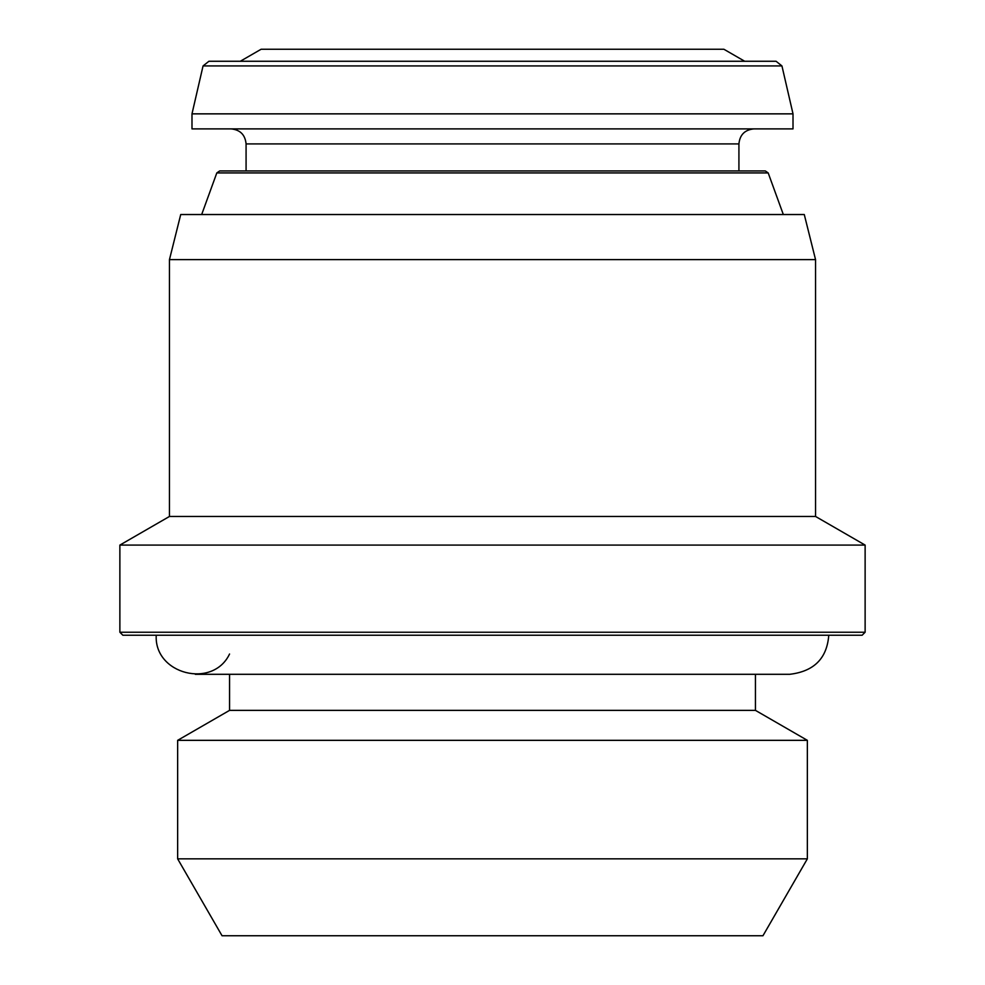 <?xml version="1.0" encoding="UTF-8"?>
<svg xmlns="http://www.w3.org/2000/svg" width="985" height="985" viewBox="0 0 985 985"><rect width="100%" height="100%" fill="white"/><g stroke="black" fill="none" stroke-linecap="round" stroke-linejoin="round"><path stroke-width="1.48" d="M177.645 858.846L222.044 935.75L762.956 935.75L807.355 858.846L807.355 740.338L177.645 740.338L177.645 858.846L807.355 858.846M177.645 740.338L229.554 710.37L755.446 710.37L807.355 740.338M229.554 710.37L229.554 674.306M229.554 654.015C212.809 689.266 153.968 674.196 156.233 635.239M119.874 632.235L122.879 635.239L862.121 635.239L865.125 632.235L865.125 545.087L119.874 545.087L119.874 632.235L865.125 632.235M119.874 545.087L169.457 516.46L815.543 516.46L865.125 545.087M169.457 516.46L169.457 259.609L815.543 259.609L815.543 516.46M169.457 259.609L180.723 214.533L804.277 214.533L815.543 259.609M216.811 172.929L768.189 172.929L765.357 170.959L219.643 170.959L216.811 172.929L201.679 214.533M246.078 170.959L246.078 143.908L738.922 143.908C739.809 134.785 744.82 129.774 753.944 128.887M231.056 128.887C240.18 129.774 245.191 134.785 246.078 143.908M191.989 128.887L793.011 128.887L793.011 113.854L191.989 113.854L191.989 128.887M203.058 65.933L781.942 65.933L776.082 61.267L208.918 61.267L203.058 65.933L191.989 113.854M240.291 61.267L261.111 49.25L723.889 49.25L744.709 61.267M755.446 710.37L755.446 674.306M828.767 635.239C826.994 658.423 813.979 671.438 789.699 674.306L195.301 674.306M768.189 172.929L783.321 214.533M738.922 170.959L738.922 143.908M781.942 65.933L793.011 113.854"/></g></svg>
